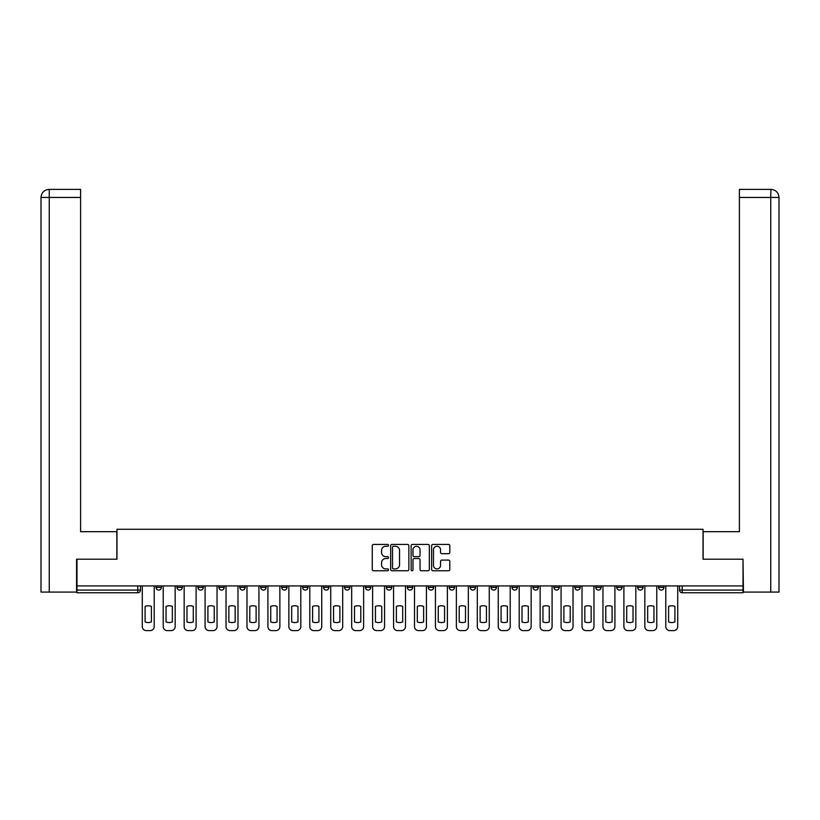 <?xml version="1.0" encoding="UTF-8"?>
<svg xmlns="http://www.w3.org/2000/svg" width="820" height="820" viewBox="0 0 820 820"><rect width="100%" height="100%" fill="white"/><g stroke="black" fill="none" stroke-linecap="round" stroke-linejoin="round"><path stroke-width="1.23" d="M388.526 545.331A0.922 0.922 0 0 0 387.604 544.408L373.602 544.408A1.322 1.322 0 0 0 372.28 545.73L372.28 569.449A1.322 1.322 0 0 0 373.602 570.761L387.604 570.761A0.922 0.922 0 0 0 388.526 569.838A0.922 0.922 0 0 0 387.604 568.916L385.789 568.916A4.213 4.213 0 0 1 381.577 564.703L381.577 562.725A4.213 4.213 0 0 1 385.789 558.512L387.604 558.512A0.922 0.922 0 0 0 388.526 557.59A0.922 0.922 0 0 0 387.604 556.667L385.789 556.667A4.213 4.213 0 0 1 381.577 552.444L381.577 550.476A4.213 4.213 0 0 1 385.789 546.253L387.604 546.253A0.922 0.922 0 0 0 388.526 545.331M658.593 585.91L658.593 587.386L663.964 587.386A2.685 2.685 0 0 1 661.279 590.072A2.685 2.685 0 0 1 658.593 587.386L658.593 585.91M574.83 587.386L574.83 585.91L574.83 587.386A2.685 2.685 0 0 0 577.516 590.072A2.685 2.685 0 0 1 574.83 587.386L580.201 587.386A2.685 2.685 0 0 1 577.516 590.072A2.685 2.685 0 0 0 580.201 587.386L580.201 585.91L580.201 587.386M386.374 585.91L386.374 587.386L391.745 587.386A2.685 2.685 0 0 1 389.059 590.072A2.685 2.685 0 0 1 386.374 587.386L386.374 585.91M323.551 585.91L323.551 587.386L328.922 587.386A2.685 2.685 0 0 1 326.237 590.072A2.685 2.685 0 0 1 323.551 587.386L323.551 585.91M281.68 585.91L281.68 587.386L287.041 587.386A2.685 2.685 0 0 1 284.356 590.072A2.685 2.685 0 0 1 281.68 587.386L281.68 585.91M260.739 585.91L260.739 587.386L266.1 587.386A2.685 2.685 0 0 1 263.425 590.072A2.685 2.685 0 0 1 260.739 587.386L260.739 585.91M218.858 585.91L218.858 587.386L224.229 587.386A2.685 2.685 0 0 1 221.543 590.072A2.685 2.685 0 0 1 218.858 587.386L218.858 585.91M448.509 553.695A1.322 1.322 0 0 0 449.821 552.383L449.821 545.73A1.322 1.322 0 0 0 448.509 544.408L432.96 544.408A1.322 1.322 0 0 0 431.638 545.73L431.638 569.449A1.322 1.322 0 0 0 432.96 570.761L448.509 570.761A1.322 1.322 0 0 0 449.821 569.449L449.821 561.403A1.322 1.322 0 0 0 448.509 560.091L441.857 560.091A1.322 1.322 0 0 0 440.535 561.403L440.535 565.39A3.526 3.526 0 0 1 437.009 568.916A3.526 3.526 0 0 1 433.483 565.39L433.483 549.779A3.526 3.526 0 0 1 437.009 546.253A3.526 3.526 0 0 1 440.535 549.779L440.535 552.383A1.322 1.322 0 0 0 441.857 553.695L448.509 553.695M49.251 592.081L41 592.081L41 197.446C41.482 192.556 44.167 189.871 49.046 189.389L80.596 189.389L80.596 197.446L49.251 197.446L49.251 592.081L76.567 592.081L76.567 559.199L116.973 559.199L116.973 529.269L703.027 529.269L703.027 559.199L743.022 559.199L743.022 585.91L76.977 585.91L76.977 590.072L140.466 590.072L140.466 585.91L140.466 590.072A2.685 2.685 0 0 1 137.78 592.757L76.977 592.757L76.977 590.072M76.977 559.199L76.977 585.91M408.852 545.73A1.322 1.322 0 0 0 407.53 544.408L391.981 544.408A1.322 1.322 0 0 0 390.668 545.73L390.668 569.449A1.322 1.322 0 0 0 391.981 570.761L407.53 570.761A1.322 1.322 0 0 0 408.852 569.449L408.852 545.73M412.47 544.408L428.019 544.408A1.322 1.322 0 0 1 429.331 545.73L429.331 569.449A1.322 1.322 0 0 1 428.019 570.761L421.367 570.761A1.322 1.322 0 0 1 420.045 569.449L420.045 559.824A1.322 1.322 0 0 0 418.733 558.512L414.315 558.512A1.322 1.322 0 0 0 412.993 559.824L412.993 569.838A0.922 0.922 0 0 1 412.07 570.761A0.922 0.922 0 0 1 411.148 569.838L411.148 545.73A1.322 1.322 0 0 1 412.47 544.408M679.534 585.91L679.534 590.072L743.022 590.072L743.022 592.757L682.22 592.757A2.685 2.685 0 0 1 679.534 590.072L679.534 585.91M743.022 585.91L743.022 590.072M663.964 585.91L663.964 587.386L663.964 585.91M637.652 585.91L637.652 587.386L643.024 587.386L643.024 585.91L643.024 587.386A2.685 2.685 0 0 1 640.338 590.072A2.685 2.685 0 0 1 637.652 587.386A2.685 2.685 0 0 0 640.338 590.072M622.083 585.91L622.083 587.386A2.685 2.685 0 0 1 619.397 590.072A2.685 2.685 0 0 1 616.712 587.386L622.083 587.386M616.712 585.91L616.712 587.386M595.771 585.91L595.771 587.386L601.142 587.386L601.142 585.91L601.142 587.386A2.685 2.685 0 0 1 598.457 590.072A2.685 2.685 0 0 1 595.771 587.386A2.685 2.685 0 0 0 598.457 590.072M553.9 585.91L553.9 587.386L559.26 587.386L559.26 585.91L559.26 587.386A2.685 2.685 0 0 1 556.575 590.072A2.685 2.685 0 0 1 553.9 587.386A2.685 2.685 0 0 0 556.575 590.072M538.32 587.386L538.32 585.91L538.32 587.386A2.685 2.685 0 0 1 535.644 590.072A2.685 2.685 0 0 1 532.959 587.386L538.32 587.386A2.685 2.685 0 0 1 535.644 590.072M532.959 585.91L532.959 587.386M517.389 585.91L517.389 587.386A2.685 2.685 0 0 1 514.704 590.072A2.685 2.685 0 0 1 512.018 587.386L517.389 587.386A2.685 2.685 0 0 1 514.704 590.072M512.018 585.91L512.018 587.386M496.448 585.91L496.448 587.386A2.685 2.685 0 0 1 493.763 590.072A2.685 2.685 0 0 1 491.077 587.386L496.448 587.386M491.077 585.91L491.077 587.386M475.508 585.91L475.508 587.386A2.685 2.685 0 0 1 472.822 590.072A2.685 2.685 0 0 1 470.137 587.386L475.508 587.386M470.137 585.91L470.137 587.386M454.567 585.91L454.567 587.386A2.685 2.685 0 0 1 451.881 590.072A2.685 2.685 0 0 1 449.196 587.386L454.567 587.386M449.196 585.91L449.196 587.386M433.626 585.91L433.626 587.386A2.685 2.685 0 0 1 430.941 590.072A2.685 2.685 0 0 1 428.255 587.386A2.685 2.685 0 0 0 430.941 590.072M428.255 585.91L428.255 587.386L433.626 587.386M412.685 585.91L412.685 587.386A2.685 2.685 0 0 1 410 590.072A2.685 2.685 0 0 1 407.314 587.386A2.685 2.685 0 0 0 410 590.072M407.314 585.91L407.314 587.386L412.685 587.386M391.745 585.91L391.745 587.386A2.685 2.685 0 0 1 389.059 590.072M370.804 585.91L370.804 587.386A2.685 2.685 0 0 1 368.118 590.072A2.685 2.685 0 0 1 365.433 587.386L370.804 587.386M365.433 585.91L365.433 587.386M349.863 585.91L349.863 587.386A2.685 2.685 0 0 1 347.178 590.072A2.685 2.685 0 0 1 344.492 587.386L349.863 587.386L349.863 585.91M344.492 585.91L344.492 587.386M328.922 585.91L328.922 587.386M307.982 585.91L307.982 587.386A2.685 2.685 0 0 1 305.296 590.072A2.685 2.685 0 0 1 302.611 587.386L307.982 587.386L307.982 585.91M302.611 585.91L302.611 587.386M287.041 585.91L287.041 587.386L287.041 585.91M266.1 587.386L266.1 585.91L266.1 587.386A2.685 2.685 0 0 1 263.425 590.072M245.17 585.91L245.17 587.386A2.685 2.685 0 0 1 242.484 590.072A2.685 2.685 0 0 1 239.799 587.386A2.685 2.685 0 0 0 242.484 590.072A2.685 2.685 0 0 0 245.17 587.386L245.17 585.91M239.799 585.91L239.799 587.386L245.17 587.386M224.229 585.91L224.229 587.386M203.288 585.91L203.288 587.386A2.685 2.685 0 0 1 200.603 590.072A2.685 2.685 0 0 1 197.917 587.386A2.685 2.685 0 0 0 200.603 590.072A2.685 2.685 0 0 0 203.288 587.386L197.917 587.386L197.917 585.91M176.976 585.91L176.976 587.386L182.347 587.386L182.347 585.91L182.347 587.386A2.685 2.685 0 0 1 179.662 590.072A2.685 2.685 0 0 1 176.976 587.386A2.685 2.685 0 0 0 179.662 590.072M156.036 585.91L156.036 587.386L161.407 587.386L161.407 585.91L161.407 587.386A2.685 2.685 0 0 1 158.721 590.072A2.685 2.685 0 0 1 156.036 587.386A2.685 2.685 0 0 0 158.721 590.072M393.436 546.253A0.922 0.922 0 0 0 392.513 547.176L392.513 567.993A0.922 0.922 0 0 0 393.436 568.916L395.342 568.916A4.213 4.213 0 0 0 399.555 564.703L399.555 550.476A4.213 4.213 0 0 0 395.342 546.253L393.436 546.253M420.045 549.851A3.526 3.526 0 0 0 416.519 546.325A3.526 3.526 0 0 0 412.993 549.851L412.993 555.345A1.322 1.322 0 0 0 414.315 556.667L418.733 556.667A1.322 1.322 0 0 0 420.045 555.345L420.045 549.851M145.099 606.39L145.099 621.939A8.384 8.384 131.6 0 0 151.403 621.939A8.384 8.384 -131.6 0 1 145.099 621.939L145.099 606.39A8.384 8.384 -131.6 0 1 151.403 606.39A8.384 8.384 131.6 0 0 145.099 606.39M151.403 606.39L151.403 621.939L151.403 606.39M142.28 626.582L142.28 585.91L142.28 626.582A4.028 4.028 48.4 0 0 146.309 630.611L150.193 630.611A4.028 4.028 48.4 0 0 154.221 626.582L154.221 585.91M146.309 630.611L150.193 630.611M166.04 606.39L166.04 621.939A8.384 8.384 131.6 0 0 172.343 621.939A8.384 8.384 -131.6 0 1 166.04 621.939L166.04 606.39A8.384 8.384 -131.6 0 1 172.343 606.39A8.384 8.384 131.6 0 0 166.04 606.39M172.343 606.39L172.343 621.939L172.343 606.39M163.221 626.582L163.221 585.91L163.221 626.582A4.028 4.028 48.4 0 0 167.239 630.611L171.134 630.611A4.028 4.028 48.4 0 0 175.162 626.582L175.162 585.91M186.98 606.39L186.98 621.939A8.384 8.384 131.6 0 0 193.284 621.939A8.384 8.384 -131.6 0 1 186.98 621.939L186.98 606.39A8.384 8.384 -131.6 0 1 193.284 606.39A8.384 8.384 131.6 0 0 186.98 606.39M193.284 606.39L193.284 621.939L193.284 606.39M184.162 626.582L184.162 585.91L184.162 626.582A4.028 4.028 48.4 0 0 188.18 630.611L192.075 630.611A4.028 4.028 48.4 0 0 196.103 626.582L196.103 585.91M116.84 559.199L116.84 531.678L80.596 531.678L80.596 197.446M49.056 189.389C44.157 189.871 41.471 192.556 41 197.446L41 511.547L41 197.446L49.251 197.446L49.251 189.389L80.596 189.389M703.16 559.199L703.16 531.678L739.404 531.678L739.404 189.389L770.933 189.389L770.749 197.446L739.404 197.446M779 511.547L779 197.446L779 592.081L743.432 592.081L743.022 559.199M770.749 592.081L770.749 197.446L779 197.446C778.518 192.556 775.833 189.871 770.954 189.389M167.239 630.611L171.134 630.611M188.18 630.611L192.075 630.611M207.911 606.39L207.911 621.939A8.384 8.384 131.6 0 0 214.225 621.939A8.384 8.384 -131.6 0 1 207.911 621.939L207.911 606.39A8.384 8.384 -131.6 0 1 214.225 606.39A8.384 8.384 131.6 0 0 207.911 606.39M214.225 606.39L214.225 621.939L214.225 606.39M205.092 626.582L205.092 585.91L205.092 626.582A4.028 4.028 48.4 0 0 209.12 630.611L213.015 630.611A4.028 4.028 48.4 0 0 217.044 626.582L217.044 585.91M228.852 606.39L228.852 621.939A8.384 8.384 131.6 0 0 235.166 621.939A8.384 8.384 -131.6 0 1 228.852 621.939L228.852 606.39A8.384 8.384 -131.6 0 1 235.166 606.39A8.384 8.384 131.6 0 0 228.852 606.39M235.166 606.39L235.166 621.939L235.166 606.39M226.033 626.582L226.033 585.91L226.033 626.582A4.028 4.028 48.4 0 0 230.061 630.611L233.956 630.611A4.028 4.028 48.4 0 0 237.984 626.582L237.984 585.91M249.792 606.39L249.792 621.939A8.384 8.384 131.6 0 0 256.106 621.939A8.384 8.384 -131.6 0 1 249.792 621.939L249.792 606.39A8.384 8.384 -131.6 0 1 256.106 606.39A8.384 8.384 131.6 0 0 249.792 606.39M256.106 606.39L256.106 621.939L256.106 606.39M246.974 626.582L246.974 585.91L246.974 626.582A4.028 4.028 48.4 0 0 251.002 630.611L254.897 630.611A4.028 4.028 48.4 0 0 258.925 626.582L258.925 585.91M209.12 630.611L213.015 630.611M230.061 630.611L233.956 630.611M251.002 630.611L254.897 630.611M270.733 606.39L270.733 621.939A8.384 8.384 131.6 0 0 277.047 621.939A8.384 8.384 -131.6 0 1 270.733 621.939L270.733 606.39A8.384 8.384 -131.6 0 1 277.047 606.39A8.384 8.384 131.6 0 0 270.733 606.39M277.047 606.39L277.047 621.939L277.047 606.39M267.914 626.582L267.914 585.91L267.914 626.582A4.028 4.028 48.4 0 0 271.943 630.611L275.838 630.611A4.028 4.028 48.4 0 0 279.866 626.582L279.866 585.91M271.943 630.611L275.838 630.611M291.674 606.39L291.674 621.939A8.384 8.384 131.6 0 0 297.988 621.939A8.384 8.384 -131.6 0 1 291.674 621.939L291.674 606.39A8.384 8.384 -131.6 0 1 297.988 606.39A8.384 8.384 131.6 0 0 291.674 606.39M297.988 606.39L297.988 621.939L297.988 606.39M288.855 626.582L288.855 585.91L288.855 626.582A4.028 4.028 48.4 0 0 292.883 630.611L296.779 630.611A4.028 4.028 48.4 0 0 300.807 626.582L300.807 585.91M292.883 630.611L296.779 630.611M312.615 606.39L312.615 621.939A8.384 8.384 131.6 0 0 318.929 621.939A8.384 8.384 -131.6 0 1 312.615 621.939L312.615 606.39A8.384 8.384 -131.6 0 1 318.929 606.39A8.384 8.384 131.6 0 0 312.615 606.39M318.929 606.39L318.929 621.939L318.929 606.39M309.796 626.582L309.796 585.91L309.796 626.582A4.028 4.028 48.4 0 0 313.824 630.611L317.719 630.611A4.028 4.028 48.4 0 0 321.747 626.582L321.747 585.91M313.824 630.611L317.719 630.611M333.555 606.39L333.555 621.939A8.384 8.384 131.6 0 0 339.869 621.939A8.384 8.384 -131.6 0 1 333.555 621.939L333.555 606.39A8.384 8.384 -131.6 0 1 339.869 606.39A8.384 8.384 131.6 0 0 333.555 606.39M339.869 606.39L339.869 621.939L339.869 606.39M330.737 626.582L330.737 585.91L330.737 626.582A4.028 4.028 48.4 0 0 334.765 630.611L338.66 630.611A4.028 4.028 48.4 0 0 342.688 626.582L342.688 585.91M334.765 630.611L338.66 630.611M354.496 606.39L354.496 621.939A8.384 8.384 131.6 0 0 360.8 621.939A8.384 8.384 -131.6 0 1 354.496 621.939L354.496 606.39A8.384 8.384 -131.6 0 1 360.8 606.39A8.384 8.384 131.6 0 0 354.496 606.39M360.8 606.39L360.8 621.939L360.8 606.39M351.678 626.582L351.678 585.91L351.678 626.582A4.028 4.028 48.4 0 0 355.706 630.611L359.601 630.611A4.028 4.028 48.4 0 0 363.619 626.582L363.619 585.91M355.706 630.611L359.601 630.611M375.437 606.39L375.437 621.939A8.384 8.384 131.6 0 0 381.741 621.939A8.384 8.384 -131.6 0 1 375.437 621.939L375.437 606.39A8.384 8.384 -131.6 0 1 381.741 606.39A8.384 8.384 131.6 0 0 375.437 606.39M381.741 606.39L381.741 621.939L381.741 606.39M372.618 626.582L372.618 585.91L372.618 626.582A4.028 4.028 48.4 0 0 376.646 630.611L380.541 630.611A4.028 4.028 48.4 0 0 384.559 626.582L384.559 585.91M376.646 630.611L380.541 630.611M396.378 606.39L396.378 621.939A8.384 8.384 131.6 0 0 402.681 621.939A8.384 8.384 -131.6 0 1 396.378 621.939L396.378 606.39A8.384 8.384 -131.6 0 1 402.681 606.39A8.384 8.384 131.6 0 0 396.378 606.39M402.681 606.39L402.681 621.939L402.681 606.39M393.559 626.582L393.559 585.91L393.559 626.582A4.028 4.028 48.4 0 0 397.587 630.611L401.472 630.611A4.028 4.028 48.4 0 0 405.5 626.582L405.5 585.91M397.587 630.611L401.472 630.611M417.318 606.39L417.318 621.939A8.384 8.384 131.6 0 0 423.622 621.939A8.384 8.384 -131.6 0 1 417.318 621.939L417.318 606.39A8.384 8.384 -131.6 0 1 423.622 606.39A8.384 8.384 131.6 0 0 417.318 606.39M423.622 606.39L423.622 621.939L423.622 606.39M414.5 626.582L414.5 585.91L414.5 626.582A4.028 4.028 48.4 0 0 418.528 630.611L422.413 630.611A4.028 4.028 48.4 0 0 426.441 626.582L426.441 585.91M418.528 630.611L422.413 630.611M438.259 606.39L438.259 621.939A8.384 8.384 131.6 0 0 444.563 621.939A8.384 8.384 -131.6 0 1 438.259 621.939L438.259 606.39A8.384 8.384 -131.6 0 1 444.563 606.39A8.384 8.384 131.6 0 0 438.259 606.39M444.563 606.39L444.563 621.939L444.563 606.39M435.44 626.582L435.44 585.91L435.44 626.582A4.028 4.028 48.4 0 0 439.458 630.611L443.353 630.611A4.028 4.028 48.4 0 0 447.382 626.582L447.382 585.91M439.458 630.611L443.353 630.611M459.2 606.39L459.2 621.939A8.384 8.384 131.6 0 0 465.504 621.939A8.384 8.384 -131.6 0 1 459.2 621.939L459.2 606.39A8.384 8.384 -131.6 0 1 465.504 606.39A8.384 8.384 131.6 0 0 459.2 606.39M465.504 606.39L465.504 621.939L465.504 606.39M456.381 626.582L456.381 585.91L456.381 626.582A4.028 4.028 48.4 0 0 460.399 630.611L464.294 630.611A4.028 4.028 48.4 0 0 468.322 626.582L468.322 585.91M460.399 630.611L464.294 630.611M480.13 606.39L480.13 621.939A8.384 8.384 131.6 0 0 486.444 621.939A8.384 8.384 -131.6 0 1 480.13 621.939L480.13 606.39A8.384 8.384 -131.6 0 1 486.444 606.39A8.384 8.384 131.6 0 0 480.13 606.39M486.444 606.39L486.444 621.939L486.444 606.39M477.312 626.582L477.312 585.91L477.312 626.582A4.028 4.028 48.4 0 0 481.34 630.611L485.235 630.611A4.028 4.028 48.4 0 0 489.263 626.582L489.263 585.91M481.34 630.611L485.235 630.611M501.071 606.39L501.071 621.939A8.384 8.384 131.6 0 0 507.385 621.939A8.384 8.384 -131.6 0 1 501.071 621.939L501.071 606.39A8.384 8.384 -131.6 0 1 507.385 606.39A8.384 8.384 131.6 0 0 501.071 606.39M507.385 606.39L507.385 621.939L507.385 606.39M498.252 626.582L498.252 585.91L498.252 626.582A4.028 4.028 48.4 0 0 502.281 630.611L506.176 630.611A4.028 4.028 48.4 0 0 510.204 626.582L510.204 585.91M502.281 630.611L506.176 630.611M522.012 606.39L522.012 621.939A8.384 8.384 131.6 0 0 528.326 621.939A8.384 8.384 -131.6 0 1 522.012 621.939L522.012 606.39A8.384 8.384 -131.6 0 1 528.326 606.39A8.384 8.384 131.6 0 0 522.012 606.39M528.326 606.39L528.326 621.939L528.326 606.39M519.193 626.582L519.193 585.91L519.193 626.582A4.028 4.028 48.4 0 0 523.221 630.611L527.116 630.611A4.028 4.028 48.4 0 0 531.145 626.582L531.145 585.91M523.221 630.611L527.116 630.611M542.953 606.39L542.953 621.939A8.384 8.384 131.6 0 0 549.267 621.939A8.384 8.384 -131.6 0 1 542.953 621.939L542.953 606.39A8.384 8.384 -131.6 0 1 549.267 606.39A8.384 8.384 131.6 0 0 542.953 606.39M549.267 606.39L549.267 621.939L549.267 606.39M540.134 626.582L540.134 585.91L540.134 626.582A4.028 4.028 48.4 0 0 544.162 630.611L548.057 630.611A4.028 4.028 48.4 0 0 552.085 626.582L552.085 585.91M544.162 630.611L548.057 630.611M563.893 606.39L563.893 621.939A8.384 8.384 131.6 0 0 570.207 621.939A8.384 8.384 -131.6 0 1 563.893 621.939L563.893 606.39A8.384 8.384 -131.6 0 1 570.207 606.39A8.384 8.384 131.6 0 0 563.893 606.39M570.207 606.39L570.207 621.939L570.207 606.39M561.075 626.582L561.075 585.91L561.075 626.582A4.028 4.028 48.4 0 0 565.103 630.611L568.998 630.611A4.028 4.028 48.4 0 0 573.026 626.582L573.026 585.91M565.103 630.611L568.998 630.611M584.834 606.39L584.834 621.939A8.384 8.384 131.6 0 0 591.148 621.939A8.384 8.384 -131.6 0 1 584.834 621.939L584.834 606.39A8.384 8.384 -131.6 0 1 591.148 606.39A8.384 8.384 131.6 0 0 584.834 606.39M591.148 606.39L591.148 621.939L591.148 606.39M582.015 626.582L582.015 585.91L582.015 626.582A4.028 4.028 48.4 0 0 586.044 630.611L589.939 630.611A4.028 4.028 48.4 0 0 593.967 626.582L593.967 585.91M586.044 630.611L589.939 630.611M605.775 606.39L605.775 621.939A8.384 8.384 131.6 0 0 612.089 621.939A8.384 8.384 -131.6 0 1 605.775 621.939L605.775 606.39A8.384 8.384 -131.6 0 1 612.089 606.39A8.384 8.384 131.6 0 0 605.775 606.39M612.089 606.39L612.089 621.939L612.089 606.39M602.956 626.582L602.956 585.91L602.956 626.582A4.028 4.028 48.4 0 0 606.984 630.611L610.88 630.611A4.028 4.028 48.4 0 0 614.908 626.582L614.908 585.91M606.984 630.611L610.88 630.611M626.716 606.39L626.716 621.939A8.384 8.384 131.6 0 0 633.019 621.939A8.384 8.384 -131.6 0 1 626.716 621.939L626.716 606.39A8.384 8.384 -131.6 0 1 633.019 606.39A8.384 8.384 131.6 0 0 626.716 606.39M633.019 606.39L633.019 621.939L633.019 606.39M623.897 626.582L623.897 585.91L623.897 626.582A4.028 4.028 48.4 0 0 627.925 630.611L631.82 630.611A4.028 4.028 48.4 0 0 635.838 626.582L635.838 585.91M627.925 630.611L631.82 630.611M647.656 606.39L647.656 621.939A8.384 8.384 131.6 0 0 653.96 621.939A8.384 8.384 -131.6 0 1 647.656 621.939L647.656 606.39A8.384 8.384 -131.6 0 1 653.96 606.39A8.384 8.384 131.6 0 0 647.656 606.39M653.96 606.39L653.96 621.939L653.96 606.39M644.838 626.582L644.838 585.91L644.838 626.582A4.028 4.028 48.4 0 0 648.866 630.611L652.761 630.611A4.028 4.028 48.4 0 0 656.779 626.582L656.779 585.91M648.866 630.611L652.761 630.611M668.597 606.39L668.597 621.939A8.384 8.384 131.6 0 0 674.901 621.939A8.384 8.384 -131.6 0 1 668.597 621.939L668.597 606.39A8.384 8.384 -131.6 0 1 674.901 606.39A8.384 8.384 131.6 0 0 668.597 606.39M674.901 606.39L674.901 621.939L674.901 606.39M665.778 626.582L665.778 585.91L665.778 626.582A4.028 4.028 48.4 0 0 669.807 630.611L673.691 630.611A4.028 4.028 48.4 0 0 677.72 626.582L677.72 585.91M669.807 630.611L673.691 630.611M137.78 585.91L137.78 592.757M682.22 585.91L682.22 592.757M41 197.446L41 511.547"/></g></svg>
